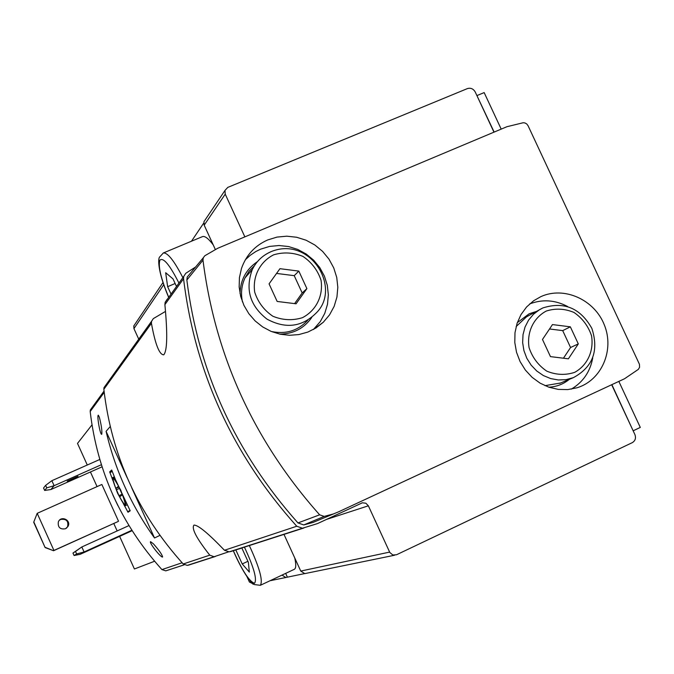 <?xml version="1.0" encoding="UTF-8"?>
<svg xmlns="http://www.w3.org/2000/svg" width="674" height="674" viewBox="0 0 674 674"><rect width="100%" height="100%" fill="white"/><g stroke="black" fill="none" stroke-linecap="round" stroke-linejoin="round"><path stroke-width="1.01" d="M611.68 384.736L634.891 434.528C636.172 438.092 635.304 440.796 632.296 442.641L396.531 554.753L392.858 554.997L389.825 552.503L368.366 505.812L326.351 519.469M153.419 543.851L150.58 541.66C148.651 542.25 161.078 558.08 162.611 557.002C162.164 554.643 159.098 550.254 153.419 543.851M112.946 480.638L109.702 471.851L111.69 470.014M111.69 470.005L115.481 479.635L130.192 510.799L128.018 512.232L123.485 503.874M131.666 487.656L154.514 537.978L159.898 535.4M154.514 537.978C131.245 505.517 115.111 469.963 106.088 431.326L110.207 426.575M184.246 564.82L165.787 570.861L161.92 569.597C121.185 524.237 97.275 471.556 90.19 411.544L90.324 409.969L104.04 391.089M99.339 417.164L98.311 415.167C96.727 415.487 100.19 435.252 101.749 434.3C102.204 430.981 101.403 425.269 99.339 417.164M228.402 551.913L214.079 556.741L209.766 555.165C196.522 538.383 191.264 528.357 193.994 525.08C198.181 525.038 208.342 533.437 224.467 550.27L229.244 551.846L240.694 548.442M368.366 505.812L365.864 503.208L362.359 502.804L317.538 523.572L302.449 528.239L296.754 526.234C232.698 454.849 194.971 372.351 183.555 278.741L183.732 276.416L185.805 273.273L195.603 266.997M167.118 299.357L165.138 302.365L164.894 304.623C167.657 334.043 167.27 350.775 163.748 354.827C159.359 354.819 155.247 344.313 151.423 323.318L151.54 321.338L153.318 318.617L165.391 311.472M198.004 562.082L187.271 565.385L183.218 563.986C138.018 513.874 111.564 455.641 103.847 389.302L103.981 387.643L151.532 321.329M306.114 573.347L304.8 573.616L300.747 571.072L283.981 534.389M281.993 575.107L285.843 577.492L304.488 573.616M253.668 584.131L249.422 582.024L246.92 576.531M138.743 339.157L133.941 328.609L133.781 325.946L134.876 324.32M244.856 236.869L225.234 194.154L204.18 225.167L215.276 249.372M204.18 225.167L203.952 221.679L205.368 219.564M225.234 194.154L224.99 190.422L227.778 187.397L467.335 88.623C470.705 87.628 473.333 88.749 475.221 91.976L493.958 132.163M203.725 223.052L191.475 241.216M318.347 520.227L312.938 522.476L303.78 524.936L297.967 522.931C235.462 452.717 198.417 371.745 186.85 280.022L187.229 277.031L189.731 274.032M217.744 248.268L506.949 126.704L523.176 122.744L524.844 122.912L526.731 123.94L528.045 125.684L639.424 364.23L639.592 367.237L638.329 369.386L624.528 378.754L338.592 511.827L333.579 513.891L324.211 516.402L319.636 514.818C254.106 441.125 215.217 356.234 202.984 260.13L203.287 257.788L204.812 255.758L217.744 248.268M267.721 239.936C254.89 245.631 246.136 255.16 241.461 268.53L239.422 277.646L239.169 287.057L240.694 296.425L243.954 305.415L248.832 313.688L255.151 320.942L262.675 326.924L271.125 331.406L280.207 334.228L289.576 335.29L298.885 334.565L307.816 332.08L316.039 327.935L323.259 322.282L329.519 314.91L334.144 306.375L336.941 297.04L337.817 287.259L336.739 277.427L333.748 267.932L328.979 259.136L322.602 251.394L314.868 245.007L306.097 240.222L296.611 237.248L286.795 236.186L277.039 237.088L267.721 239.936M540.86 296.636L533.589 300.781L526.605 306.956L521.027 314.547L517.101 323.242L514.995 332.695L514.793 342.51L516.52 352.275L520.092 361.593L525.375 370.077L532.148 377.364L540.118 383.169L548.965 387.23L558.316 389.404L567.778 389.589L576.969 387.794C601.638 380.363 614.629 350.185 604.367 324.994C594.519 299.644 564.163 285.978 540.86 296.636M578.3 343.9L570.347 326.823L552.469 324.582L542.486 339.469L550.464 356.622L568.401 358.812L578.3 343.9L570.566 347.506L562.706 330.622L570.347 326.823M528.416 315.777L526.546 316.805L516.132 326.561M544.988 385.671L560.6 382.992M306.889 288.615L298.826 271.1L279.954 268.69L269.069 283.855L277.149 301.447L296.088 303.797L306.889 288.615L302.188 292.971L294.226 275.666L298.826 271.1M254.452 265.674L249.085 271.226L245.033 277.84C241.511 285.481 240.66 293.527 242.48 301.969M271.327 331.49C285.793 334.506 297.925 330.774 307.723 320.293M562.706 330.622L549.521 328.979M563.447 358.206L570.566 347.506M294.226 275.666L276.559 273.425M294.614 303.612L302.188 292.971M285.666 573.38L287.377 577.121M106.088 431.326L127.209 477.832M118.961 495.643L119.702 496.822L122.365 494.792L118.498 486.257L115.886 488.389L118.961 495.643L122.255 494.16M633.147 430.779L611.874 384.643M494.143 132.087L476.948 95.666M618.842 381.4L640.3 427.417L633.349 430.711M501.195 129.122L484.159 92.591L477.099 95.514M102.027 466.838L50.895 489.535L44.669 490.453L43.557 488.001L45.638 485.356L46.767 487.85L54.114 485.693L51.856 480.697L45.638 485.356M50.895 489.535L54.114 485.693L101.353 464.74M44.669 490.453L46.767 487.85M51.856 480.697L99.76 459.491M132.096 530.708L80.181 554.314L74.081 555.519L72.969 553.059L81.824 546.968L75.513 551.45L76.642 553.952L84.09 551.981L81.824 546.968L128.919 525.602M72.969 553.059L75.513 551.45M80.181 554.314L84.09 551.981L131.826 530.286M74.081 555.519L76.642 553.952M91.967 424.906L77.502 443.425L87.283 465.018M154.565 561.257L134.404 568.982L119.627 536.378M112.853 494.986L117.832 505.5M33.7 522.257L45.116 547.549L53.549 550.734L117.95 521.583L53.937 550.439L37.188 513.335L33.7 522.257L37.188 513.335L101.858 484.471L118.523 521.221M117.158 530.935L113.78 523.479M97.064 486.611L90.442 471.977M72.11 479.265L67.189 481.126L78.041 476.274L72.11 479.265M101.589 544.381L107.613 541.567L101.589 544.381M66.465 528.189L67.535 526.832C68.74 521.171 66.456 518.702 60.694 519.435L59.489 520.185M65.488 528.753C60.087 529.621 57.711 527.346 58.343 521.937C60.854 515.113 71.688 520.235 67.964 526.478L65.488 528.753M45.116 547.549L33.869 522.072M45.301 547.398L53.549 550.734M235.967 550.228L242.219 563.953L249.346 572.1L248.352 562.276L241.823 547.97M294.757 557.979C296.206 564.551 296.063 568.325 294.353 569.294L260.341 585.302L254.317 584.56C252.523 582.943 253.542 585.125 247.046 576.717C242.37 569.732 237.821 561.156 233.398 550.97M247.906 561.299L242.219 563.953M176.495 286.509L173.033 278.918L165.678 272.717L167.641 286.686L171.036 294.125M202.343 236.675L202.529 236.599C204.972 235.849 208.536 238.621 213.228 244.915M175.13 283.518L167.641 286.686M90.19 411.544L104.192 392.386M161.92 569.597L182.106 562.765M209.766 555.165L183.218 563.986M296.754 526.234L224.467 550.27M183.555 278.741L164.894 304.623M151.423 323.318L103.847 389.302M389.623 552.099L300.747 571.072M250.972 581.696L249.422 582.024M302.449 528.239L229.244 551.846M214.079 556.741L187.271 565.385M163.715 284.748L133.941 328.609M324.211 516.402L303.78 524.936M319.636 514.818L297.967 522.931M202.984 260.13L186.85 280.022M546.184 311.076C533.387 317.951 526.613 332.392 529.082 347.674C532.393 357.54 538.29 365.359 546.774 371.147C556.143 374.997 565.444 375.393 574.695 372.343C587.433 365.333 594.038 350.901 591.528 335.753C588.225 325.98 582.378 318.221 573.987 312.45C564.702 308.582 555.435 308.119 546.184 311.076M542.865 307.942L539.529 309.678L533.471 314.269L528.559 320.15L525.021 327.058L523.016 334.675L522.645 342.662L523.934 350.64L526.807 358.256L531.154 365.148L536.757 371.003L543.37 375.553L550.683 378.586L558.367 379.976L566.059 379.647L573.406 377.634C592.893 367.027 599.043 350.615 591.865 328.406C580.381 308.06 564.062 301.236 542.915 307.917L526.546 316.805M536.226 311.489L529.191 313.772L517.312 322.644M548.821 387.179C556.556 386.792 563.397 384.172 569.336 379.336M571.257 389.151C583.027 382.2 590.188 371.762 592.741 357.852M567.618 306.51C555.039 299.922 542.376 299.071 529.629 303.949M273.585 254.848C259.894 261.798 252.413 276.509 254.705 292.154C257.999 302.264 264.073 310.301 272.928 316.274C282.768 320.268 292.609 320.731 302.466 317.673C316.098 310.588 323.394 295.878 321.06 280.367C317.766 270.358 311.742 262.388 302.988 256.44C293.241 252.421 283.442 251.891 273.585 254.848M270.864 251.773C262.489 255.438 256.288 261.394 252.261 269.642C245.066 289.281 249.97 305.777 266.971 319.114C285.911 329.308 302.584 327.008 316.991 312.205C341.305 286.93 309.779 235.656 270.99 251.68C262.574 255.37 256.331 261.352 252.261 269.642L245.033 277.84M257.401 261.672C246.212 269.17 240.424 279.803 240.037 293.569M279.643 334.102C293.35 333.992 304.058 328.44 311.767 317.437M323.259 322.282L313.41 329.493L320.31 321.574L324.784 313.326L327.497 304.294L328.348 294.841L327.311 285.346L324.43 276.163L319.821 267.671L313.663 260.189L306.19 254.022L297.706 249.414L288.539 246.541L279.053 245.521L269.617 246.406L260.611 249.169L255.817 251.537L250.281 255.261L245.353 259.751M112.078 470.797L109.702 471.851M112.339 471.497L109.87 472.592M130.133 510.513L127.588 511.659M120.789 490.242C127.546 508.516 126.434 509.401 117.436 492.879C110.662 474.639 111.774 473.755 120.789 490.242M125.558 501.81L125.743 505.483C124.496 503.183 128.06 512.703 117.647 493.334C109.121 471.438 113.881 479.509 113.148 477.361L115.389 479.399M119.028 486.982L115.886 488.389M119.643 488.321L116.316 489.813M244.35 546.976C253.896 567.457 257.274 579.564 254.502 583.296C249.313 581.536 242.295 570.752 233.448 550.953M249.329 545.552C259.507 567.618 263.172 580.87 260.341 585.302M168.736 297.335C160.884 278.531 157.943 266.12 159.915 260.097C163.428 257.257 169.772 264.916 178.947 283.097M163.167 253.036L163.361 252.961C167.683 252.556 174.187 260.787 182.856 277.637M394.585 555.233L304.8 573.616M285.843 577.492L270.063 580.727M253.618 584.097L252.952 584.232M362.359 502.804L361.567 503.074M303.915 527.978L230.457 551.627M215.217 556.53L188.316 565.2M183.732 276.416L165.13 302.365M162.982 282.558L133.781 325.946M224.99 190.422L203.952 221.679M333.579 513.891L312.938 522.476M203.287 257.788L187.229 277.031M165.787 570.861L184.229 564.812M559.706 383.363L573.406 377.634M125.743 505.483L127.125 504.86M113.148 477.361L114.361 476.821M67.964 526.478L67.535 526.832M202.529 236.599L163.361 252.961L159.595 257.064C158.247 258.176 156.865 269.617 168.677 297.411"/></g></svg>
